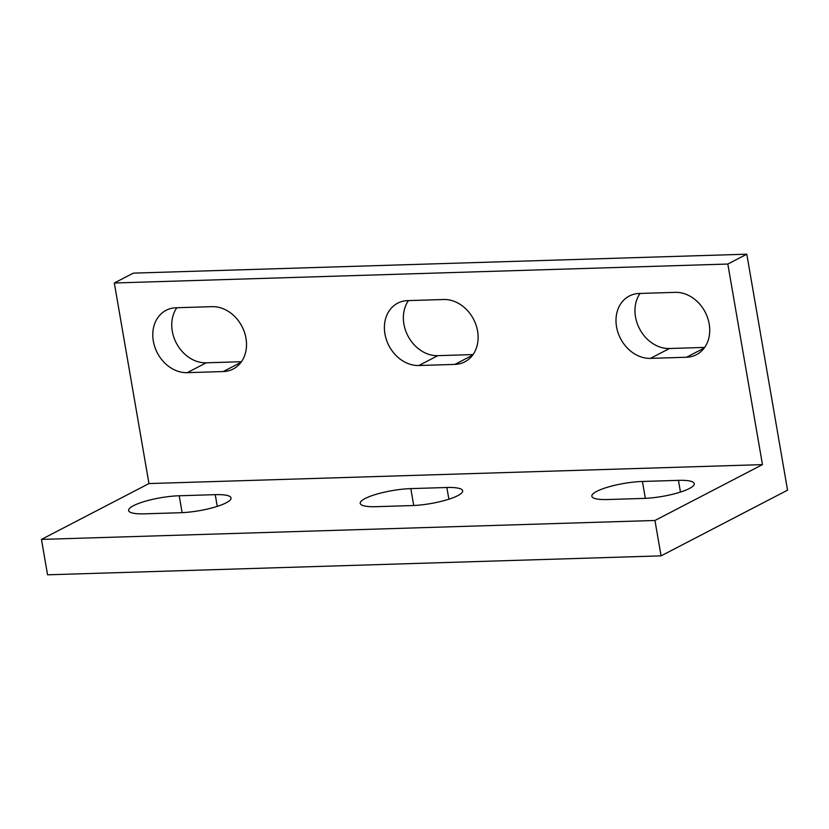 <?xml version="1.0" encoding="UTF-8"?>
<svg xmlns="http://www.w3.org/2000/svg" width="829" height="829" viewBox="0 0 829 829"><rect width="100%" height="100%" fill="white"/><g stroke="black" fill="none" stroke-linecap="round" stroke-linejoin="round"><path stroke-width="1.24" d="M477.577 331.082A33.688 27.409 -117.4 0 0 443.67 299.507L407.64 300.616A33.688 27.409 -117.4 0 0 397.713 303.165A33.688 27.409 -117.4 0 0 386.469 339.942A33.688 27.409 -117.4 0 0 418.852 365.516L454.872 364.397A33.688 27.409 -117.4 0 0 464.8 361.848A33.688 27.409 -117.4 0 0 477.577 331.082M245.975 338.232A33.688 27.409 -117.4 0 0 212.058 306.657L176.028 307.766A33.688 27.409 -117.4 0 0 166.101 310.315A33.688 27.409 -117.4 0 0 154.857 347.092A33.688 27.409 -117.4 0 0 187.24 372.667L223.27 371.547A33.688 27.409 -117.4 0 0 233.198 369.009A33.688 27.409 -117.4 0 0 245.975 338.232M709.189 323.932A33.688 27.409 -117.4 0 0 675.272 292.357L639.242 293.466A33.688 27.409 -117.4 0 0 629.315 296.015A33.688 27.409 -117.4 0 0 618.071 332.792A33.688 27.409 -117.4 0 0 650.454 358.366L686.485 357.247A33.688 27.409 -117.4 0 0 696.412 354.698A33.688 27.409 -117.4 0 0 709.189 323.932M365.123 498.519A33.688 7.14 -9.8 0 0 360.232 503.379A33.688 7.14 -9.8 0 0 376.034 506.685L412.065 505.566A33.688 7.14 -9.8 0 0 446.199 500.032A33.688 7.14 -9.8 0 0 462.655 490.799A33.688 7.14 -9.8 0 0 446.852 487.504L410.821 488.613A33.688 7.14 -9.8 0 0 365.123 498.519M133.51 505.669A33.688 7.14 -9.8 0 0 128.619 510.529A33.688 7.14 -9.8 0 0 144.433 513.835L180.463 512.726A33.688 7.14 -9.8 0 0 214.597 507.182A33.688 7.14 -9.8 0 0 231.053 497.949A33.688 7.14 -9.8 0 0 215.239 494.654L179.209 495.763A33.688 7.14 -9.8 0 0 133.51 505.669M596.725 491.369A33.688 7.14 -9.8 0 0 591.833 496.229A33.688 7.14 -9.8 0 0 607.647 499.535L643.667 498.416A33.688 7.14 -9.8 0 0 677.811 492.882A33.688 7.14 -9.8 0 0 694.267 483.649A33.688 7.14 -9.8 0 0 678.454 480.354L642.423 481.462A33.688 7.14 -9.8 0 0 596.725 491.369M408.438 300.595A33.688 27.409 -117.4 0 0 408.106 336.253A33.688 27.409 -117.4 0 0 437.816 355.662L473.048 354.574M176.826 307.746A33.688 27.409 -117.4 0 0 176.504 343.403A33.688 27.409 -117.4 0 0 206.214 362.812L241.446 361.724M640.04 293.445A33.688 27.409 -117.4 0 0 639.719 329.103A33.688 27.409 -117.4 0 0 669.428 348.512L704.65 347.424M746.794 254.192L133.293 273.135L114.319 282.99L727.821 264.047L746.794 254.192L787.55 490.167L661.065 555.865L47.564 574.808L41.45 539.41L148.961 483.566L114.319 282.99M661.065 555.865L654.951 520.477L762.462 464.623L148.961 483.566M762.462 464.623L727.821 264.047M654.951 520.477L41.45 539.41M645.345 498.353L642.423 481.462M680.474 492.063L678.454 480.354M217.26 506.364L215.239 494.654M182.131 512.654L179.209 495.763M413.733 505.503L410.821 488.613M448.872 499.213L446.852 487.504M704.204 348.045L686.485 357.247M669.428 348.512L650.454 358.366M206.214 362.812L187.24 372.667M240.99 362.346L223.27 371.547M437.816 355.662L418.852 365.516M472.592 355.195L454.872 364.397"/></g></svg>
